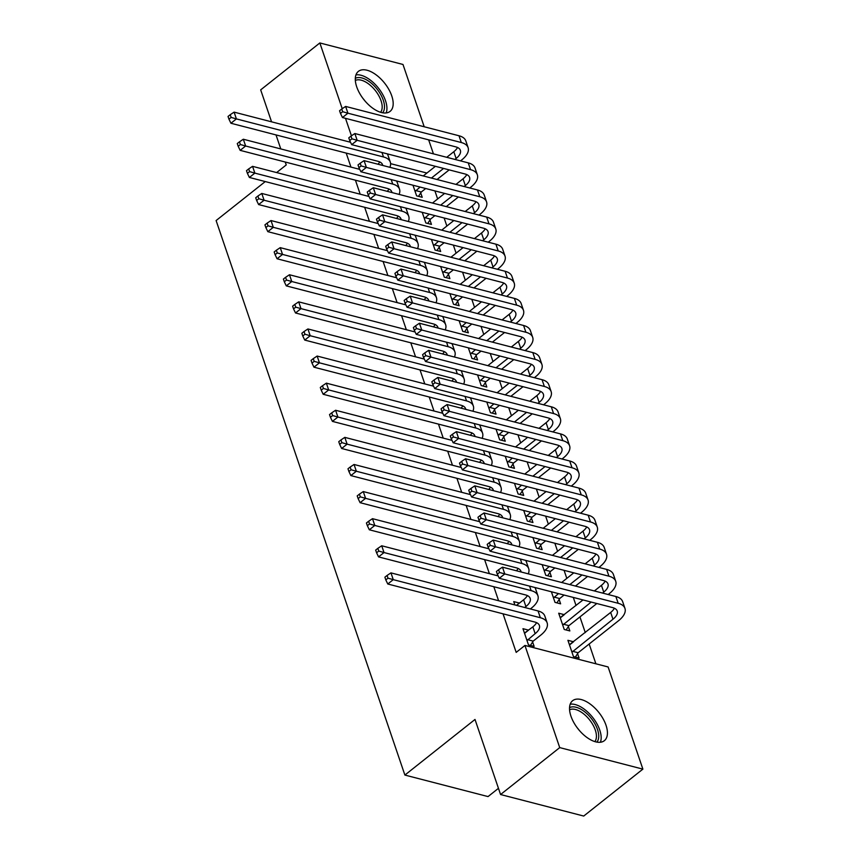 <?xml version="1.0" encoding="UTF-8"?>
<svg xmlns="http://www.w3.org/2000/svg" width="859" height="859" viewBox="0 0 859 859"><rect width="100%" height="100%" fill="white"/><g stroke="black" fill="none" stroke-linecap="round" stroke-linejoin="round"><path stroke-width="1.29" d="M570.945 716.17A25.523 13.239 -128.4 0 1 572.62 700.708A25.523 13.239 -128.4 0 1 590.273 704.112A25.523 13.239 -128.4 0 1 606.014 725.232A25.523 13.239 -128.4 0 1 604.339 740.694A25.523 13.239 -128.4 0 1 586.686 737.29A25.523 13.239 -128.4 0 1 570.945 716.17M356.71 86.845A25.523 13.239 -128.4 0 1 358.386 71.383A25.523 13.239 -128.4 0 1 376.038 74.787A25.523 13.239 -128.4 0 1 391.768 95.918A25.523 13.239 -128.4 0 1 390.093 111.38A25.523 13.239 -128.4 0 1 372.441 107.976A25.523 13.239 -128.4 0 1 356.71 86.845M595.888 663.792L589.156 644.014M585.269 632.589L579.932 616.912M576.035 605.488L573.297 597.434M566.811 578.386L564.073 570.333M557.588 551.274L554.85 543.232M548.364 524.173L545.615 516.13M539.13 497.071L536.392 489.029M529.906 469.97L527.168 461.927M520.683 442.868L517.945 434.815M511.459 415.767L508.711 407.714M502.225 388.665L499.487 380.612M493.002 361.564L490.264 353.511M483.778 334.462L481.04 326.409M474.544 307.361L471.806 299.308M465.32 280.249L462.582 272.206M456.097 253.147L453.359 245.105M446.873 226.046L444.124 218.003M437.639 198.944L434.901 190.902M608.097 666.96L642.886 769.127L559.724 747.609L524.946 645.442L608.097 666.96M559.724 747.609L500.572 794.532L583.723 816.05L642.886 769.127M498.456 788.326L488.041 796.583L404.89 775.065L216.114 220.548L265.27 181.571M271.562 121.828L260.674 89.873L319.838 42.95L402.989 64.468L424.196 126.756M428.652 139.856L433.43 153.858M560.787 617.471L564.309 614.668L558.694 613.219L564.223 629.475L569.85 630.936L568.347 626.533M516.442 605.348L519.362 603.039L513.746 601.59L514.885 604.951M549.9 572.33L551.392 576.733L545.776 575.272L542.158 564.664M531.442 518.127L532.945 522.519L527.319 521.069L523.711 510.461M512.984 463.924L514.487 468.316L508.872 466.867L505.253 456.247M494.537 409.711L496.03 414.113L490.414 412.664L486.806 402.044M476.079 355.508L477.583 359.91L471.967 358.45L468.348 347.841M457.632 301.305L459.125 305.707L453.509 304.247L449.901 293.638M439.174 247.102L440.678 251.494L435.062 250.044L431.443 239.436M420.727 192.899L422.22 197.291L416.604 195.841L412.986 185.222M426.902 173.046L390.598 163.65M346.198 153.085L350.966 167.097M355.433 180.186L360.2 194.198M364.656 207.287L369.424 221.3M373.88 234.389L378.647 248.401M383.103 261.49L387.881 275.503M392.338 288.603L397.105 302.604M401.561 315.704L406.328 329.706M410.785 342.805L415.552 356.807M420.019 369.907L424.786 383.909M429.242 397.008L434.01 411.021M438.466 424.11L443.233 438.122M447.689 451.211L452.457 465.224M456.924 478.313L461.691 492.325M466.147 505.414L470.915 519.427M475.371 532.516L480.138 546.528M484.594 559.617L489.372 573.629M493.828 586.729L498.596 600.731M503.052 613.831L516.184 652.389L524.946 645.442M429.951 220.001L431.454 224.392L425.828 222.943L422.22 212.334M448.409 274.204L449.901 278.606L444.286 277.146L440.667 266.537M466.856 328.406L468.359 332.809L462.733 331.349L459.125 320.74M485.314 382.609L486.806 387.012L481.19 385.562L477.572 374.943M503.761 436.812L505.264 441.215L499.637 439.765L496.03 429.146M522.218 491.026L523.711 495.418L518.095 493.968L514.477 483.359M540.665 545.229L542.169 549.631L536.553 548.171L532.934 537.562M559.123 599.432L560.616 603.834L555 602.374L551.392 591.765M525.064 632.943L528.586 630.141L522.97 628.691L528.51 644.948L534.126 646.408L532.623 642.006M570.011 644.572L573.533 641.77L567.917 640.32L573.458 656.587L579.073 658.037L577.57 653.635M351.449 135.797L345.501 118.338M342.226 108.696L319.838 42.95M276.619 172.573L286.24 164.939L285.242 162.029M280.786 148.929L276.018 134.927M500.572 794.532L475.006 719.455L404.89 775.065M378.046 164.241A16.353 7.914 161.2 0 0 379.721 161.922M382.717 165.454A16.353 7.914 161.2 0 0 382.556 164.735A16.353 7.914 161.2 0 0 378.024 161.32L230.931 123.256L228.956 119.165L231.146 117.425L230.223 114.719L228.032 116.448L228.956 119.165M230.223 114.719L234.099 112.132L350.536 142.261M234.099 112.132L236.408 118.907L383.501 156.972A24.535 11.876 -18.8 0 1 390.297 162.104A24.535 11.876 -18.8 0 1 389.868 167.301M387.237 153.847A24.535 11.876 -18.8 0 1 387.989 155.329L390.297 162.104M231.146 117.425L236.408 118.907L230.931 123.256M341.753 109.007L339.563 110.747L340.486 113.452L342.677 111.713L341.753 109.007L345.629 106.43L347.938 113.205L461.315 142.54A24.535 11.876 -18.8 0 1 468.112 147.662A24.535 11.876 -18.8 0 1 461.734 159.935L460.542 160.88M449.193 169.878L437.048 179.51M425.699 188.518L421.297 192.008L418.516 196.335M423.251 175.945L435.395 166.313M446.744 157.304L453.81 151.71A16.353 7.914 161.2 0 0 457.536 147.48M415.101 191.439L420.083 187.058M431.433 178.06L443.577 168.428M454.926 159.42L456.118 158.486A16.353 7.914 161.2 0 0 460.37 150.304A16.353 7.914 161.2 0 0 455.839 146.889L342.451 117.543L340.486 113.452M345.629 106.43L459.007 135.765A24.535 11.876 -18.8 0 1 465.803 140.887L468.112 147.662M342.677 111.713L347.938 113.205L342.451 117.543M415.681 190.548L421.297 192.008M387.28 191.342A16.353 7.914 161.2 0 0 388.955 189.023M391.951 192.556A16.353 7.914 161.2 0 0 391.779 191.836A16.353 7.914 161.2 0 0 387.248 188.422L240.155 150.357L238.19 146.266L240.38 144.527L239.457 141.821L237.267 143.56L238.19 146.266M239.457 141.821L243.322 139.233L359.76 169.373M243.322 139.233L245.631 146.009L392.724 184.073A24.535 11.876 -18.8 0 1 399.521 189.205A24.535 11.876 -18.8 0 1 399.091 194.402M396.461 180.948A24.535 11.876 -18.8 0 1 397.212 182.43L399.521 189.205M240.38 144.527L245.631 146.009L240.155 150.357M396.504 218.454A16.353 7.914 161.2 0 0 398.179 216.124M401.174 219.657A16.353 7.914 161.2 0 0 401.003 218.938A16.353 7.914 161.2 0 0 396.471 215.523L249.378 177.459L247.413 173.368L249.604 171.628L248.68 168.922L246.49 170.662L247.413 173.368M248.68 168.922L252.557 166.345L368.983 196.475M252.557 166.345L254.865 173.121L401.948 211.174A24.535 11.876 -18.8 0 1 408.744 216.307A24.535 11.876 -18.8 0 1 408.315 221.504M405.684 208.05A24.535 11.876 -18.8 0 1 406.436 209.532L408.744 216.307M249.604 171.628L254.865 173.121L249.378 177.459M350.977 136.109L348.786 137.848L349.71 140.554L351.9 138.814L350.977 136.109L354.853 133.532L357.161 140.307L470.539 169.642A24.535 11.876 -18.8 0 1 477.336 174.764A24.535 11.876 -18.8 0 1 470.957 187.037L469.776 187.981M458.416 196.979L446.272 206.611M434.922 215.62L430.52 219.109L427.739 223.437M432.474 203.046L444.618 193.415M455.979 184.406L463.033 178.812A16.353 7.914 161.2 0 0 466.77 174.581M424.335 218.54L429.307 214.159M440.656 205.161L452.8 195.53M464.15 186.521L465.342 185.587A16.353 7.914 161.2 0 0 469.594 177.405A16.353 7.914 161.2 0 0 465.063 173.99L351.685 144.645L349.71 140.554M354.853 133.532L468.23 162.866A24.535 11.876 -18.8 0 1 475.027 167.988L477.336 174.764M351.9 138.814L357.161 140.307L351.685 144.645M424.904 217.649L430.52 219.109M360.211 163.21L358.02 164.949L358.933 167.655L361.134 165.916L360.211 163.21L364.076 160.633L366.385 167.408L479.762 196.743A24.535 11.876 -18.8 0 1 486.559 201.876A24.535 11.876 -18.8 0 1 480.192 214.138L479 215.083M467.65 224.081L455.506 233.712M444.146 242.721L439.744 246.211L436.973 250.538M441.698 230.148L453.853 220.516M465.202 211.507L472.267 205.913A16.353 7.914 161.2 0 0 475.993 201.693M433.559 245.642L438.53 241.261M449.88 232.263L462.024 222.631M473.384 213.633L474.565 212.688A16.353 7.914 161.2 0 0 478.817 204.506A16.353 7.914 161.2 0 0 474.286 201.092L360.909 171.746L358.933 167.655M364.076 160.633L477.464 189.968A24.535 11.876 -18.8 0 1 484.251 195.09L486.559 201.876M361.134 165.916L366.385 167.408L360.909 171.746M434.128 244.761L439.744 246.211M355.315 78.341A22.087 11.457 -128.4 0 1 370.293 82.367A22.087 11.457 -128.4 0 1 382.631 112.787M380.58 112.282A20.444 10.609 51.6 0 0 369.037 84.268A20.444 10.609 51.6 0 0 355.336 80.445M386.153 112.937A25.351 13.153 51.6 0 0 370.626 80.306A25.351 13.153 51.6 0 0 355.97 74.873M569.549 707.655A22.087 11.457 -128.4 0 1 584.539 711.681A22.087 11.457 -128.4 0 1 596.865 742.101M594.825 741.596A20.444 10.609 51.6 0 0 583.282 713.582A20.444 10.609 51.6 0 0 569.581 709.77M600.398 742.251A25.351 13.153 51.6 0 0 584.861 709.631A25.351 13.153 51.6 0 0 570.204 704.187M405.727 245.556A16.353 7.914 161.2 0 0 407.402 243.226M410.398 246.758A16.353 7.914 161.2 0 0 410.226 246.039A16.353 7.914 161.2 0 0 405.706 242.625L258.613 204.56L256.637 200.469L258.827 198.73L257.904 196.024L255.714 197.763L256.637 200.469M257.904 196.024L261.78 193.447L378.218 223.576M261.78 193.447L264.089 200.222L411.182 238.287A24.535 11.876 -18.8 0 1 417.968 243.408A24.535 11.876 -18.8 0 1 417.549 248.605M414.918 235.151A24.535 11.876 -18.8 0 1 415.67 236.633L417.968 243.408M258.827 198.73L264.089 200.222L258.613 204.56M414.951 272.657A16.353 7.914 161.2 0 0 416.626 270.327M419.622 273.86A16.353 7.914 161.2 0 0 419.46 273.141A16.353 7.914 161.2 0 0 414.929 269.726L267.836 231.662L265.861 227.571L268.051 225.831L267.138 223.125L264.937 224.865L265.861 227.571M267.138 223.125L271.004 220.548L387.441 250.678M271.004 220.548L273.312 227.324L420.405 265.388A24.535 11.876 -18.8 0 1 427.202 270.51A24.535 11.876 -18.8 0 1 426.773 275.707M424.142 262.253A24.535 11.876 -18.8 0 1 424.894 263.734L427.202 270.51M268.051 225.831L273.312 227.324L267.836 231.662M369.434 190.311L367.244 192.051L368.167 194.757L370.358 193.017L369.434 190.311L373.311 187.734L375.608 194.51L488.996 223.845A24.535 11.876 -18.8 0 1 495.783 228.977A24.535 11.876 -18.8 0 1 489.415 241.239L488.223 242.184M476.874 251.193L464.73 260.825M453.38 269.823L448.978 273.312L446.197 277.64M450.932 257.249L463.076 247.617M474.426 238.619L481.491 233.014A16.353 7.914 161.2 0 0 485.217 228.795M442.782 272.743L447.754 268.373M459.114 259.364L471.258 249.733M482.608 240.735L483.8 239.79A16.353 7.914 161.2 0 0 488.041 231.608A16.353 7.914 161.2 0 0 483.52 228.193L370.132 198.848L368.167 194.757M373.311 187.734L486.688 217.069A24.535 11.876 -18.8 0 1 493.485 222.202L495.783 228.977M370.358 193.017L375.608 194.51L370.132 198.848M443.351 271.863L448.978 273.312M378.658 217.413L376.467 219.152L377.391 221.858L379.581 220.129L378.658 217.413L382.534 214.836L384.843 221.611L498.22 250.946A24.535 11.876 -18.8 0 1 505.017 256.079A24.535 11.876 -18.8 0 1 498.639 268.341L497.458 269.286M486.097 278.295L473.953 287.926M462.604 296.924L458.201 300.414L455.42 304.741M460.156 284.35L472.3 274.719M483.649 265.721L490.714 260.116A16.353 7.914 161.2 0 0 494.44 255.896M452.017 299.855L456.988 295.475M468.338 286.466L480.482 276.834M491.831 267.836L493.023 266.891A16.353 7.914 161.2 0 0 497.275 258.709A16.353 7.914 161.2 0 0 492.744 255.295L379.356 225.96L377.391 221.858M382.534 214.836L495.911 244.171A24.535 11.876 -18.8 0 1 502.708 249.303L505.017 256.079M379.581 220.129L384.843 221.611L379.356 225.96M452.586 298.964L458.201 300.414M424.185 299.759A16.353 7.914 161.2 0 0 425.86 297.429M428.856 300.961A16.353 7.914 161.2 0 0 428.684 300.253A16.353 7.914 161.2 0 0 424.153 296.827L277.06 258.763L275.095 254.672L277.285 252.943L276.362 250.227L274.171 251.966L275.095 254.672M276.362 250.227L280.238 247.65L396.665 277.779M280.238 247.65L282.536 254.425L429.629 292.489A24.535 11.876 -18.8 0 1 436.426 297.611A24.535 11.876 -18.8 0 1 435.996 302.819M433.365 289.365A24.535 11.876 -18.8 0 1 434.117 290.836L436.426 297.611M277.285 252.943L282.536 254.425L277.06 258.763M387.881 244.514L385.691 246.254L386.614 248.97L388.805 247.231L387.881 244.514L391.758 241.937L394.066 248.713L507.444 278.048A24.535 11.876 -18.8 0 1 514.24 283.18A24.535 11.876 -18.8 0 1 507.873 295.442L506.681 296.387M495.332 305.396L483.177 315.028M471.827 324.026L467.425 327.515L464.644 331.842M469.379 311.452L481.523 301.82M492.883 292.822L499.938 287.217A16.353 7.914 161.2 0 0 503.675 282.998M461.24 326.957L466.212 322.576M477.561 313.567L489.705 303.936M501.065 294.938L502.247 293.993A16.353 7.914 161.2 0 0 506.499 285.811A16.353 7.914 161.2 0 0 501.967 282.396L388.59 253.061L386.614 248.97M391.758 241.937L505.135 271.272A24.535 11.876 -18.8 0 1 511.932 276.405L514.24 283.18M388.805 247.231L394.066 248.713L388.59 253.061M461.809 326.066L467.425 327.515M433.408 326.86A16.353 7.914 161.2 0 0 435.083 324.53M438.079 328.074A16.353 7.914 161.2 0 0 437.907 327.354A16.353 7.914 161.2 0 0 433.376 323.929L286.283 285.875L284.318 281.773L286.509 280.045L285.585 277.328L283.395 279.068L284.318 281.773M285.585 277.328L289.462 274.751L405.899 304.881M289.462 274.751L291.77 281.527L438.852 319.591A24.535 11.876 -18.8 0 1 445.649 324.713A24.535 11.876 -18.8 0 1 445.22 329.92M442.589 316.466A24.535 11.876 -18.8 0 1 443.341 317.937L445.649 324.713M286.509 280.045L291.77 281.527L286.283 285.875M397.116 271.616L394.925 273.355L395.849 276.072L398.039 274.332L397.116 271.616L400.981 269.039L403.29 275.814L516.678 305.16A24.535 11.876 -18.8 0 1 523.464 310.282A24.535 11.876 -18.8 0 1 517.097 322.554L515.905 323.489M504.555 332.497L492.411 342.129M481.051 351.127L476.659 354.617L473.878 358.955M478.613 338.553L490.757 328.922M502.107 319.924L509.172 314.319A16.353 7.914 161.2 0 0 512.898 310.099M470.464 354.058L475.435 349.677M486.785 340.669L498.939 331.037M510.289 322.039L511.481 321.094A16.353 7.914 161.2 0 0 515.722 312.912A16.353 7.914 161.2 0 0 511.191 309.498L397.814 280.163L395.849 276.072M400.981 269.039L514.369 298.384A24.535 11.876 -18.8 0 1 521.155 303.506L523.464 310.282M398.039 274.332L403.29 275.814L397.814 280.163M471.033 353.167L476.659 354.617M442.632 353.962A16.353 7.914 161.2 0 0 444.307 351.632M447.303 355.175A16.353 7.914 161.2 0 0 447.131 354.456A16.353 7.914 161.2 0 0 442.61 351.041L295.517 312.977L293.542 308.886L295.732 307.146L294.809 304.43L292.618 306.169L293.542 308.886M294.809 304.43L298.685 301.853L415.122 331.982M298.685 301.853L300.994 308.628L448.087 346.692A24.535 11.876 -18.8 0 1 454.883 351.814A24.535 11.876 -18.8 0 1 454.454 357.022M451.823 343.568A24.535 11.876 -18.8 0 1 452.575 345.039L454.883 351.814M295.732 307.146L300.994 308.628L295.517 312.977M451.866 381.063A16.353 7.914 161.2 0 0 453.531 378.733M456.537 382.276A16.353 7.914 161.2 0 0 456.365 381.557A16.353 7.914 161.2 0 0 451.834 378.143L304.741 340.078L302.765 335.987L304.966 334.248L304.043 331.531L301.853 333.271L302.765 335.987M304.043 331.531L307.909 328.954L424.346 359.083M307.909 328.954L310.217 335.729L457.31 373.794A24.535 11.876 -18.8 0 1 464.107 378.916A24.535 11.876 -18.8 0 1 463.677 384.123M461.047 370.669A24.535 11.876 -18.8 0 1 461.798 372.14L464.107 378.916M304.966 334.248L310.217 335.729L304.741 340.078M461.09 408.165A16.353 7.914 161.2 0 0 462.765 405.835M465.761 409.378A16.353 7.914 161.2 0 0 465.589 408.659A16.353 7.914 161.2 0 0 461.058 405.244L313.964 367.18L312 363.089L314.19 361.349L313.267 358.643L311.076 360.372L312 363.089M313.267 358.643L317.143 356.055L433.57 386.185M317.143 356.055L319.441 362.831L466.534 400.895A24.535 11.876 -18.8 0 1 473.33 406.017A24.535 11.876 -18.8 0 1 472.901 411.225M470.27 397.771A24.535 11.876 -18.8 0 1 471.022 399.242L473.33 406.017M314.19 361.349L319.441 362.831L313.964 367.18M470.313 435.266A16.353 7.914 161.2 0 0 471.988 432.947M474.984 436.479A16.353 7.914 161.2 0 0 474.812 435.76A16.353 7.914 161.2 0 0 470.281 432.345L323.199 394.281L321.223 390.19L323.413 388.451L322.49 385.745L320.3 387.473L321.223 390.19M322.49 385.745L326.366 383.157L442.804 413.286M326.366 383.157L328.675 389.932L475.768 427.997A24.535 11.876 -18.8 0 1 482.554 433.129A24.535 11.876 -18.8 0 1 482.124 438.326M479.505 424.872A24.535 11.876 -18.8 0 1 480.256 426.354L482.554 433.129M323.413 388.451L328.675 389.932L323.199 394.281M479.537 462.367A16.353 7.914 161.2 0 0 481.212 460.048M484.208 463.581A16.353 7.914 161.2 0 0 484.046 462.861A16.353 7.914 161.2 0 0 479.515 459.447L332.422 421.382L330.447 417.291L332.637 415.552L331.714 412.846L329.523 414.586L330.447 417.291M331.714 412.846L335.59 410.258L452.027 440.388M335.59 410.258L337.898 417.034L484.991 455.098A24.535 11.876 -18.8 0 1 491.788 460.231A24.535 11.876 -18.8 0 1 491.359 465.428M488.728 451.974A24.535 11.876 -18.8 0 1 489.48 453.455L491.788 460.231M332.637 415.552L337.898 417.034L332.422 421.382M488.771 489.48A16.353 7.914 161.2 0 0 490.446 487.15M493.442 490.682A16.353 7.914 161.2 0 0 493.27 489.963A16.353 7.914 161.2 0 0 488.739 486.548L341.646 448.484L339.681 444.393L341.871 442.653L340.948 439.948L338.757 441.687L339.681 444.393M340.948 439.948L344.813 437.371L461.251 467.5M344.813 437.371L347.122 444.146L494.215 482.2A24.535 11.876 -18.8 0 1 501.012 487.332A24.535 11.876 -18.8 0 1 500.582 492.529M497.952 479.075A24.535 11.876 -18.8 0 1 498.703 480.557L501.012 487.332M341.871 442.653L347.122 444.146L341.646 448.484M497.995 516.581A16.353 7.914 161.2 0 0 499.67 514.251M502.665 517.784A16.353 7.914 161.2 0 0 502.494 517.064A16.353 7.914 161.2 0 0 497.962 513.65L350.869 475.585L348.904 471.494L351.095 469.755L350.171 467.049L347.981 468.789L348.904 471.494M350.171 467.049L354.048 464.472L470.474 494.601M354.048 464.472L356.345 471.247L503.438 509.312A24.535 11.876 -18.8 0 1 510.235 514.434A24.535 11.876 -18.8 0 1 509.806 519.631M507.175 506.176A24.535 11.876 -18.8 0 1 507.927 507.658L510.235 514.434M351.095 469.755L356.345 471.247L350.869 475.585M406.339 298.717L404.149 300.457L405.072 303.173L407.263 301.434L406.339 298.717L410.215 296.14L412.513 302.916L525.901 332.261A24.535 11.876 -18.8 0 1 532.698 337.383A24.535 11.876 -18.8 0 1 526.32 349.656L525.128 350.59M513.779 359.599L501.635 369.23M490.285 378.228L485.883 381.718L483.102 386.056M487.837 365.655L499.981 356.023M511.33 347.025L518.396 341.42A16.353 7.914 161.2 0 0 522.122 337.2M479.687 381.16L484.659 376.779M496.019 367.781L508.163 358.149M519.512 349.141L520.704 348.196A16.353 7.914 161.2 0 0 524.946 340.014A16.353 7.914 161.2 0 0 520.425 336.599L407.037 307.264L405.072 303.173M410.215 296.14L523.593 325.486A24.535 11.876 -18.8 0 1 530.39 330.608L532.698 337.383M407.263 301.434L412.513 302.916L407.037 307.264M480.267 380.269L485.883 381.718M415.563 325.829L413.372 327.558L414.296 330.275L416.486 328.535L415.563 325.829L419.439 323.242L421.748 330.017L535.125 359.363A24.535 11.876 -18.8 0 1 541.922 364.484A24.535 11.876 -18.8 0 1 535.544 376.757L534.362 377.702M523.002 386.7L510.858 396.332M499.508 405.33L495.106 408.83L492.325 413.158M497.06 392.756L509.204 383.125M520.554 374.127L527.619 368.522A16.353 7.914 161.2 0 0 531.356 364.302M488.921 408.261L493.893 403.88M505.242 394.882L517.386 385.251M528.736 376.242L529.928 375.297A16.353 7.914 161.2 0 0 534.18 367.126A16.353 7.914 161.2 0 0 529.649 363.701L416.271 334.366L414.296 330.275M419.439 323.242L532.816 352.587A24.535 11.876 -18.8 0 1 539.613 357.709L541.922 364.484M416.486 328.535L421.748 330.017L416.271 334.366M489.49 407.37L495.106 408.83M424.797 352.931L422.596 354.66L423.519 357.376L425.71 355.637L424.797 352.931L428.662 350.343L430.971 357.119L544.348 386.464A24.535 11.876 -18.8 0 1 551.145 391.586A24.535 11.876 -18.8 0 1 544.778 403.859L543.586 404.804M532.236 413.802L520.092 423.433M508.732 432.442L504.33 435.932L501.559 440.259M506.284 419.868L518.428 410.237M529.788 401.228L536.854 395.623A16.353 7.914 161.2 0 0 540.579 391.403M498.145 435.363L503.116 430.982M514.466 421.984L526.61 412.352M537.97 403.343L539.151 402.399A16.353 7.914 161.2 0 0 543.403 394.227A16.353 7.914 161.2 0 0 538.872 390.802L425.495 361.467L423.519 357.376M428.662 350.343L542.05 379.689A24.535 11.876 -18.8 0 1 548.837 384.811L551.145 391.586M425.71 355.637L430.971 357.119L425.495 361.467M498.714 434.471L504.33 435.932M434.02 380.032L431.83 381.772L432.753 384.478L434.944 382.738L434.02 380.032L437.886 377.445L440.195 384.22L553.583 413.566A24.535 11.876 -18.8 0 1 560.369 418.687A24.535 11.876 -18.8 0 1 554.001 430.96L552.809 431.905M541.46 440.903L529.316 450.535M517.966 459.544L513.564 463.033L510.783 467.36M515.518 446.97L527.662 437.338M539.012 428.33L546.077 422.725A16.353 7.914 161.2 0 0 549.803 418.505M507.368 462.464L512.34 458.083M523.7 449.085L535.844 439.454M547.194 430.445L548.386 429.511A16.353 7.914 161.2 0 0 552.627 421.329A16.353 7.914 161.2 0 0 548.096 417.914L434.718 388.569L432.753 384.478M437.886 377.445L551.274 406.79A24.535 11.876 -18.8 0 1 558.071 411.912L560.369 418.687M434.944 382.738L440.195 384.22L434.718 388.569M507.937 461.573L513.564 463.033M443.244 407.134L441.054 408.873L441.977 411.579L444.167 409.84L443.244 407.134L447.12 404.557L449.429 411.332L562.806 440.667A24.535 11.876 -18.8 0 1 569.603 445.789A24.535 11.876 -18.8 0 1 563.225 458.062L562.033 459.007M550.683 468.005L538.539 477.636M527.19 486.645L522.787 490.135L520.006 494.462M524.742 474.071L536.886 464.44M548.235 455.431L555.301 449.837A16.353 7.914 161.2 0 0 559.026 445.606M516.592 489.566L521.574 485.185M532.924 476.187L545.068 466.555M556.417 457.546L557.609 456.612A16.353 7.914 161.2 0 0 561.861 448.43A16.353 7.914 161.2 0 0 557.33 445.016L443.942 415.67L441.977 411.579M447.12 404.557L560.497 433.892A24.535 11.876 -18.8 0 1 567.294 439.013L569.603 445.789M444.167 409.84L449.429 411.332L443.942 415.67M517.172 488.674L522.787 490.135M452.468 434.235L450.277 435.975L451.2 438.681L453.391 436.941L452.468 434.235L456.344 431.658L458.652 438.434L572.03 467.768A24.535 11.876 -18.8 0 1 578.826 472.89A24.535 11.876 -18.8 0 1 572.448 485.163L571.267 486.108M559.907 495.106L547.763 504.738M536.413 513.746L532.011 517.236L529.23 521.563M533.965 501.173L546.109 491.541M557.47 482.533L564.524 476.938A16.353 7.914 161.2 0 0 568.261 472.708M525.826 516.667L530.798 512.286M542.147 503.288L554.291 493.657M565.641 484.659L566.833 483.714A16.353 7.914 161.2 0 0 571.085 475.532A16.353 7.914 161.2 0 0 566.553 472.117L453.176 442.772L451.2 438.681M456.344 431.658L569.721 460.993A24.535 11.876 -18.8 0 1 576.518 466.115L578.826 472.89M453.391 436.941L458.652 438.434L453.176 442.772M526.395 515.787L532.011 517.236M461.702 461.337L459.511 463.076L460.424 465.782L462.625 464.043L461.702 461.337L465.567 458.76L467.876 465.535L581.253 494.87A24.535 11.876 -18.8 0 1 588.05 500.002A24.535 11.876 -18.8 0 1 581.683 512.265L580.491 513.21M569.141 522.208L556.997 531.839M545.637 540.848L541.234 544.338L538.464 548.665M543.189 528.274L555.344 518.643M566.693 509.634L573.758 504.04A16.353 7.914 161.2 0 0 577.484 499.82M535.05 543.768L540.021 539.398M551.371 530.39L563.515 520.758M574.875 511.76L576.056 510.815A16.353 7.914 161.2 0 0 580.308 502.633A16.353 7.914 161.2 0 0 575.777 499.219L462.4 469.873L460.424 465.782M465.567 458.76L578.955 488.095A24.535 11.876 -18.8 0 1 585.741 493.227L588.05 500.002M462.625 464.043L467.876 465.535L462.4 469.873M535.619 542.888L541.234 544.338M507.218 543.683A16.353 7.914 161.2 0 0 508.893 541.353M511.889 544.885A16.353 7.914 161.2 0 0 511.717 544.166A16.353 7.914 161.2 0 0 507.186 540.751L360.104 502.687L358.128 498.596L360.318 496.856L359.395 494.15L357.204 495.89L358.128 498.596M359.395 494.15L363.271 491.573L479.709 521.703M363.271 491.573L365.58 498.349L512.673 536.413A24.535 11.876 -18.8 0 1 519.459 541.535A24.535 11.876 -18.8 0 1 519.04 546.732M516.409 533.278A24.535 11.876 -18.8 0 1 517.161 534.76L519.459 541.535M360.318 496.856L365.58 498.349L360.104 502.687M470.925 488.438L468.735 490.178L469.658 492.883L471.849 491.155L470.925 488.438L474.802 485.861L477.099 492.637L590.487 521.971A24.535 11.876 -18.8 0 1 597.273 527.104A24.535 11.876 -18.8 0 1 590.906 539.366L589.714 540.311M578.365 549.32L566.221 558.951M554.871 567.949L550.469 571.439L547.688 575.766M552.423 555.376L564.567 545.744M575.917 536.746L582.982 531.141A16.353 7.914 161.2 0 0 586.708 526.921M544.273 570.881L549.245 566.5M560.605 557.491L572.749 547.859M584.099 538.861L585.29 537.917A16.353 7.914 161.2 0 0 589.532 529.735A16.353 7.914 161.2 0 0 585.011 526.32L471.623 496.974L469.658 492.883M474.802 485.861L588.179 515.196A24.535 11.876 -18.8 0 1 594.976 520.329L597.273 527.104M471.849 491.155L477.099 492.637L471.623 496.974M544.842 569.989L550.469 571.439M516.442 570.784A16.353 7.914 161.2 0 0 518.117 568.454M521.112 571.987A16.353 7.914 161.2 0 0 520.951 571.278A16.353 7.914 161.2 0 0 516.42 567.853L369.327 529.788L367.351 525.697L369.542 523.969L368.629 521.252L366.428 522.991L367.351 525.697M368.629 521.252L372.495 518.675L488.932 548.804M372.495 518.675L374.803 525.45L521.896 563.515A24.535 11.876 -18.8 0 1 528.693 568.637A24.535 11.876 -18.8 0 1 528.264 573.844M525.633 560.379A24.535 11.876 -18.8 0 1 526.384 561.861L528.693 568.637M369.542 523.969L374.803 525.45L369.327 529.788M480.149 515.54L477.958 517.279L478.882 519.985L481.072 518.256L480.149 515.54L484.025 512.963L486.334 519.738L599.711 549.073A24.535 11.876 -18.8 0 1 606.508 554.205A24.535 11.876 -18.8 0 1 600.13 566.468L598.948 567.412M587.588 576.421L575.444 586.053M564.095 595.051L559.692 598.54L556.911 602.868M561.646 582.477L573.791 572.846M585.14 563.848L592.205 558.243A16.353 7.914 161.2 0 0 595.931 554.023M553.507 597.982L558.479 593.601M569.828 584.592L581.972 574.961M593.322 565.963L594.514 565.018A16.353 7.914 161.2 0 0 598.766 556.836A16.353 7.914 161.2 0 0 594.235 553.421L480.847 524.087L478.882 519.985M484.025 512.963L597.402 542.297A24.535 11.876 -18.8 0 1 604.199 547.43L606.508 554.205M481.072 518.256L486.334 519.738L480.847 524.087M554.076 597.091L559.692 598.54M524.731 607.496L525.923 606.551A16.353 7.914 161.2 0 0 530.175 598.379A16.353 7.914 161.2 0 0 525.644 594.954L378.551 556.9L376.586 552.799L378.776 551.07L377.853 548.353L375.662 550.093L376.586 552.799M516.56 605.38L523.614 599.775A16.353 7.914 161.2 0 0 527.351 595.555M377.853 548.353L381.718 545.776L384.027 552.552L531.12 590.616A24.535 11.876 -18.8 0 1 537.917 595.738A24.535 11.876 -18.8 0 1 531.538 608.011L530.357 608.956M381.718 545.776L498.156 575.906M534.856 587.492A24.535 11.876 -18.8 0 1 535.608 588.963L537.917 595.738M378.776 551.07L384.027 552.552L378.551 556.9M489.372 542.641L487.182 544.381L488.105 547.097L490.296 545.358L489.372 542.641L493.249 540.064L495.557 546.839L608.934 576.185A24.535 11.876 -18.8 0 1 615.731 581.307A24.535 11.876 -18.8 0 1 609.364 593.569L608.172 594.514M596.822 603.523L568.916 625.642L566.135 629.98M560.186 617.621L583.014 599.947M594.374 590.949L601.429 585.344A16.353 7.914 161.2 0 0 605.166 581.124M562.731 625.084L591.196 602.062M602.556 593.064L603.737 592.119A16.353 7.914 161.2 0 0 607.989 583.937A16.353 7.914 161.2 0 0 603.458 580.523L490.081 551.188L488.105 547.097M493.249 540.064L606.626 569.399A24.535 11.876 -18.8 0 1 613.423 574.531L615.731 581.307M490.296 545.358L495.557 546.839L490.081 551.188M563.3 624.192L568.916 625.642M527.007 640.556L535.146 633.652A16.353 7.914 161.2 0 0 539.398 625.481A16.353 7.914 161.2 0 0 534.867 622.056L387.774 584.002L385.809 579.911L388 578.171L387.076 575.455L384.886 577.194L385.809 579.911M524.462 633.094L532.848 626.877A16.353 7.914 161.2 0 0 536.574 622.657M387.076 575.455L390.952 572.878L393.261 579.653L540.343 617.718A24.535 11.876 -18.8 0 1 547.14 622.839A24.535 11.876 -18.8 0 1 540.773 635.112L533.192 641.115L530.422 645.442M390.952 572.878L538.045 610.942A24.535 11.876 -18.8 0 1 544.831 616.064L547.14 622.839M388 578.171L393.261 579.653L387.774 584.002M527.576 639.665L533.192 641.115M498.607 569.742L496.416 571.482L497.34 574.199L499.53 572.459L498.607 569.742L502.472 567.165L504.781 573.941L618.169 603.286A24.535 11.876 -18.8 0 1 624.955 608.408A24.535 11.876 -18.8 0 1 618.587 620.681L578.15 652.743L575.369 657.081M569.42 644.722L610.663 612.446A16.353 7.914 161.2 0 0 614.389 608.226M571.954 652.185L612.972 619.221A16.353 7.914 161.2 0 0 617.213 611.039A16.353 7.914 161.2 0 0 612.682 607.624L499.304 578.29L497.34 574.199M502.472 567.165L615.86 596.511A24.535 11.876 -18.8 0 1 622.646 601.633L624.955 608.408M499.53 572.459L504.781 573.941L499.304 578.29M572.524 651.294L578.15 652.743M381.976 152.483L383.501 156.972M453.81 151.71L456.118 158.486M459.007 135.765L461.315 142.54M391.199 179.585L392.724 184.073M400.423 206.686L401.948 211.174M463.033 178.812L465.342 185.587M468.23 162.866L470.539 169.642M472.267 205.913L474.565 212.688M477.464 189.968L479.762 196.743M362.928 98.377A20.444 10.609 -128.4 0 1 364.85 100.804M577.162 727.702A20.444 10.609 -128.4 0 1 579.084 730.129M409.646 233.788L411.182 238.287M418.881 260.9L420.405 265.388M481.491 233.014L483.8 239.79M486.688 217.069L488.996 223.845M490.714 260.116L493.023 266.891M495.911 244.171L498.22 250.946M428.104 288.001L429.629 292.489M499.938 287.217L502.247 293.993M505.135 271.272L507.444 278.048M437.328 315.103L438.852 319.591M509.172 314.319L511.481 321.094M514.369 298.384L516.678 305.16M446.551 342.204L448.087 346.692M455.785 369.306L457.31 373.794M465.009 396.407L466.534 400.895M474.232 423.508L475.768 427.997M483.467 450.61L484.991 455.098M492.69 477.711L494.215 482.2M501.914 504.813L503.438 509.312M518.396 341.42L520.704 348.196M523.593 325.486L525.901 332.261M527.619 368.522L529.928 375.297M532.816 352.587L535.125 359.363M536.854 395.623L539.151 402.399M542.05 379.689L544.348 386.464M546.077 422.725L548.386 429.511M551.274 406.79L553.583 413.566M555.301 449.837L557.609 456.612M560.497 433.892L562.806 440.667M564.524 476.938L566.833 483.714M569.721 460.993L572.03 467.768M573.758 504.04L576.056 510.815M578.955 488.095L581.253 494.87M511.137 531.925L512.673 536.413M582.982 531.141L585.29 537.917M588.179 515.196L590.487 521.971M520.371 559.026L521.896 563.515M592.205 558.243L594.514 565.018M597.402 542.297L599.711 549.073M523.614 599.775L525.923 606.551M529.595 586.128L531.12 590.616M601.429 585.344L603.737 592.119M606.626 569.399L608.934 576.185M532.848 626.877L535.146 633.652M538.045 610.942L540.343 617.718M610.663 612.446L612.972 619.221M615.86 596.511L618.169 603.286"/></g></svg>
